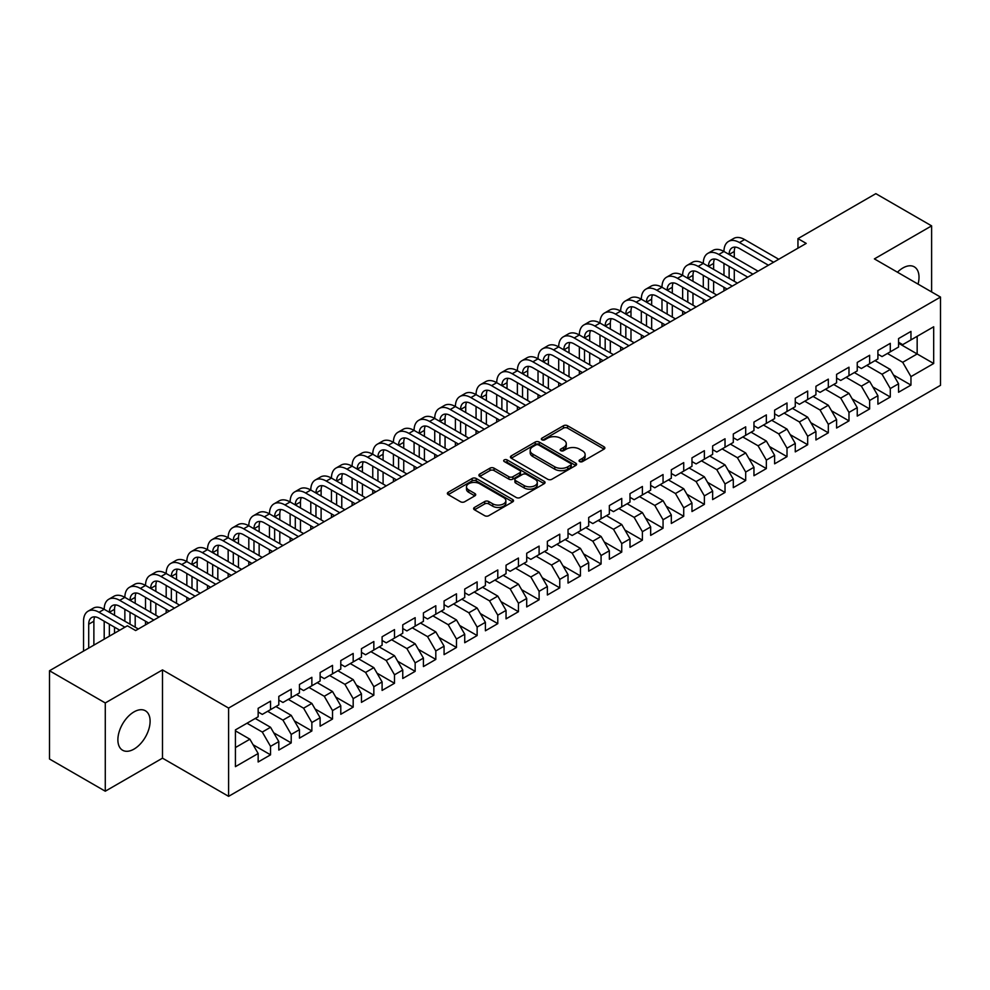 <?xml version="1.0" encoding="UTF-8"?>
<svg xmlns="http://www.w3.org/2000/svg" width="990" height="990" viewBox="0 0 990 990"><rect width="100%" height="100%" fill="white"/><g stroke="black" fill="none" stroke-linecap="round" stroke-linejoin="round"><path stroke-width="1.49" d="M579.657 461.575A2.005 1.163 0 0 0 582.491 461.575L604.036 449.138A2.871 1.658 0 0 0 604.878 447.975A2.871 1.658 0 0 0 604.036 446.799L567.542 425.725A2.871 1.658 0 0 0 563.483 425.725L541.938 438.162A2.005 1.163 0 0 0 541.344 438.978A2.005 1.163 0 0 0 541.938 439.808A2.005 1.163 0 0 0 544.772 439.808L547.569 438.199A9.182 5.297 0 0 1 560.538 438.199L563.582 439.944A9.182 5.297 0 0 1 566.268 443.693A9.182 5.297 0 0 1 563.582 447.443L560.798 449.052A2.005 1.163 0 0 0 560.204 449.868A2.005 1.163 0 0 0 560.798 450.685A2.005 1.163 0 0 0 563.632 450.685L566.429 449.076A9.182 5.297 0 0 1 579.398 449.076L582.442 450.834A9.182 5.297 0 0 1 585.127 454.583A9.182 5.297 0 0 1 582.442 458.333L579.657 459.942A2.005 1.163 0 0 0 579.063 460.758A2.005 1.163 0 0 0 579.657 461.575L579.657 459.942M133.996 749.108A22.782 13.155 120 0 0 148.884 729.024A22.782 13.155 120 0 0 145.382 710.771A22.782 13.155 120 0 0 133.996 711.897A22.782 13.155 120 0 0 119.109 731.969A22.782 13.155 120 0 0 122.599 750.234A22.782 13.155 120 0 0 133.996 749.108M918.064 284.118A22.782 13.155 120 0 0 914.29 266.842A22.782 13.155 120 0 0 902.905 267.968A22.782 13.155 120 0 0 897.447 272.213M474.47 507.437A2.871 1.658 0 0 0 473.628 508.613A2.871 1.658 0 0 0 474.47 509.788L484.704 515.691A2.871 1.658 0 0 0 488.763 515.691L512.684 501.881A2.871 1.658 0 0 0 513.525 500.705A2.871 1.658 0 0 0 512.684 499.542L476.19 478.467A2.871 1.658 0 0 0 472.131 478.467L448.21 492.278A2.871 1.658 0 0 0 447.369 493.453A2.871 1.658 0 0 0 448.21 494.616L460.573 501.769A2.871 1.658 0 0 0 464.632 501.769L474.866 495.854A2.871 1.658 0 0 0 475.707 494.678A2.871 1.658 0 0 0 474.866 493.515L468.74 489.963A7.673 4.43 0 0 1 466.488 486.832A7.673 4.43 0 0 1 471.228 482.749A7.673 4.43 0 0 1 479.581 483.702L503.613 497.574A7.673 4.43 0 0 1 505.865 500.705A7.673 4.43 0 0 1 501.126 504.801A7.673 4.43 0 0 1 492.76 503.836L488.763 501.534A2.871 1.658 0 0 0 484.704 501.534L474.47 507.437L474.47 509.788M105.274 702.949L105.274 791.208L162.496 758.167L162.496 669.908L105.274 702.949L49.5 670.75L127.388 625.779L135.642 630.556L806.219 243.404L797.952 238.627L797.952 248.168M162.496 669.908L228.603 708.073L940.5 297.074L940.5 385.333L228.603 796.344L228.603 708.073M931.615 291.939L931.615 225.869L874.393 258.897L940.5 297.074M931.615 225.869L875.841 193.656L797.952 238.627M547.767 479.284A2.871 1.658 0 0 0 551.826 479.284L575.747 465.473A2.871 1.658 0 0 0 576.588 464.298A2.871 1.658 0 0 0 575.747 463.134L539.253 442.06A2.871 1.658 0 0 0 535.194 442.06L511.273 455.87A2.871 1.658 0 0 0 510.432 457.046A2.871 1.658 0 0 0 511.273 458.209L547.767 479.284M505.073 462.008A2.005 1.163 0 0 1 507.115 462.293L544.178 483.702L520.294 497.487A2.871 1.658 0 0 1 516.236 497.487L479.742 476.413L479.742 474.074A2.871 1.658 0 0 0 478.9 475.25A2.871 1.658 0 0 0 479.742 476.413M479.742 474.074L489.976 468.159A2.871 1.658 0 0 1 494.035 468.159L508.835 476.71A2.871 1.658 0 0 0 512.894 476.71L519.688 472.787A2.871 1.658 0 0 0 520.517 471.624A2.871 1.658 0 0 0 519.688 470.448L504.269 461.55A2.005 1.163 0 0 1 503.687 460.734A2.005 1.163 0 0 1 504.925 459.657A2.005 1.163 0 0 1 507.115 459.904L544.215 481.338A2.871 1.658 0 0 1 545.057 482.501A2.871 1.658 0 0 1 544.215 483.677L544.215 481.338M898.561 343.233L917.161 353.962L917.161 336.315L933.681 326.774L910.961 339.892L910.961 331.415L898.561 338.58L898.561 347.045L890.295 351.821L890.295 343.344L877.907 350.497L877.907 358.974L869.641 363.738L869.641 355.274L857.241 362.427L857.241 370.904L848.987 375.668L848.987 367.203L836.587 374.356L836.587 382.821L828.321 387.597L828.321 379.133L815.933 386.286L815.933 394.75L807.667 399.527L807.667 391.05L795.267 398.215L795.267 406.68L787.013 411.456L787.013 402.979L774.613 410.145L774.613 418.609L766.347 423.374L766.347 414.909L753.959 422.062L753.959 430.539L745.693 435.303L745.693 426.839L733.293 433.991L733.293 442.456L725.027 447.233L725.027 438.768L712.639 445.921L712.639 454.385L704.373 459.162L704.373 450.685L691.973 457.85L691.973 466.315L683.719 471.092L683.719 462.615L671.319 469.78L671.319 478.244L663.053 483.009L663.053 474.544L650.665 481.697L650.665 490.174L642.399 494.938L642.399 486.474L629.999 493.626L629.999 502.091L621.745 506.868L621.745 498.403L609.345 505.556L609.345 514.02L601.079 518.797L601.079 510.32L588.691 517.485L588.691 525.95L580.425 530.727L580.425 522.25L568.025 529.415L568.025 537.879L559.758 542.644L559.758 534.179L547.371 541.332L547.371 549.809L539.105 554.573L539.105 546.109L526.705 553.261L526.705 561.726L518.451 566.503L518.451 558.038L506.051 565.191L506.051 573.656L497.784 578.432L497.784 569.955L485.397 577.12L485.397 585.585L477.131 590.362L477.131 581.885L464.731 589.05L464.731 597.514L456.477 602.279L456.477 593.814L444.077 600.967L444.077 609.444L435.81 614.208L435.81 605.744L423.423 612.897L423.423 621.361L415.157 626.138L415.157 617.673L402.757 624.826L402.757 633.291L394.503 638.067L394.503 629.591L382.103 636.756L382.103 645.22L373.836 649.997L373.836 641.52L361.449 648.685L361.449 657.15L353.183 661.914L353.183 653.449L340.783 660.602L340.783 669.079L332.516 673.843L332.516 665.379L320.129 672.532L320.129 680.996L311.862 685.773L311.862 677.309L299.463 684.461L299.463 692.926L291.209 697.702L291.209 689.226L278.809 696.391L278.809 704.855L270.542 709.632L270.542 701.155L258.155 708.32L258.155 716.785L235.422 729.902L235.422 766.644L258.155 753.514L249.888 739.208L235.422 730.855M933.681 326.774L933.681 363.503L910.961 376.621L902.694 362.315L887.411 353.479M893.5 375.012L910.961 385.098L910.961 376.621M910.961 385.098L898.561 392.25L898.561 383.786L890.295 388.55L882.041 374.245L866.745 365.409M872.846 386.942L890.295 397.015L890.295 388.55M890.295 397.015L877.907 404.18L877.907 395.703L869.641 400.48L861.374 386.162L846.091 377.339M852.18 398.871L869.641 408.944L869.641 400.48M869.641 408.944L857.241 416.097L857.241 407.632L848.987 412.409L840.72 398.091L825.437 389.268M831.526 410.8L848.987 420.874L848.987 412.409M848.987 420.874L836.587 428.026L836.587 419.562L828.321 424.326L820.067 410.021L804.771 401.197M810.872 422.718L828.321 432.803L828.321 424.326M828.321 432.803L815.933 439.956L815.933 431.492L807.667 436.256L799.4 421.95L784.117 413.115M790.206 434.647L807.667 444.733L807.667 436.256M807.667 444.733L795.267 451.886L795.267 443.421L787.013 448.185L778.746 433.88L763.451 425.044M769.552 446.577L787.013 456.65L787.013 448.185M787.013 456.65L774.613 463.815L774.613 455.338L766.347 460.115L758.08 445.797L742.797 436.974M748.898 458.506L766.347 468.579L766.347 460.115M766.347 468.579L753.959 475.732L753.959 467.268L745.693 472.044L737.426 457.726L722.143 448.903M728.232 470.436L745.693 480.509L745.693 472.044M745.693 480.509L733.293 487.662L733.293 479.197L725.027 483.974L716.772 469.656L701.477 460.833M707.578 482.353L725.027 492.438L725.027 483.974M725.027 492.438L712.639 499.591L712.639 491.127L704.373 495.891L696.106 481.586L680.823 472.762M686.912 494.282L704.373 504.368L704.373 495.891M704.373 504.368L691.973 511.521L691.973 503.056L683.719 507.821L675.452 493.515L660.169 484.679M666.258 506.212L683.719 516.285L683.719 507.821M683.719 516.285L671.319 523.45L671.319 514.973L663.053 519.75L654.798 505.432L639.503 496.609M645.604 518.141L663.053 528.215L663.053 519.75M663.053 528.215L650.665 535.38L650.665 526.903L642.399 531.679L634.132 517.362L618.849 508.538M624.938 530.071L642.399 540.144L642.399 531.679M642.399 540.144L629.999 547.297L629.999 538.832L621.745 543.609L613.478 529.291L598.183 520.468M604.284 541.988L621.745 552.074L621.745 543.609M621.745 552.074L609.345 559.226L609.345 550.762L601.079 555.526L592.812 541.221L577.529 532.397M583.63 553.917L601.079 564.003L601.079 555.526M601.079 564.003L588.691 571.156L588.691 562.691L580.425 567.456L572.158 553.15L556.875 544.314M562.964 565.847L580.425 575.92L580.425 567.456M580.425 575.92L568.025 583.085L568.025 574.608L559.758 579.385L551.504 565.067L536.209 556.244M542.31 577.776L559.758 587.85L559.758 579.385M559.758 587.85L547.371 595.015L547.371 586.538L539.105 591.315L530.838 576.997L515.555 568.173M521.656 589.706L539.105 599.779L539.105 591.315M539.105 599.779L526.705 606.932L526.705 598.467L518.451 603.244L510.184 588.926L494.901 580.103M500.989 601.623L518.451 611.709L518.451 603.244M518.451 611.709L506.051 618.861L506.051 610.397L497.784 615.161L489.53 600.856L474.235 592.032M480.336 613.553L497.784 623.638L497.784 615.161M497.784 623.638L485.397 630.791L485.397 622.326L477.131 627.091L468.864 612.785L453.581 603.95M459.669 625.482L477.131 635.555L477.131 627.091M477.131 635.555L464.731 642.72L464.731 634.244L456.477 639.02L448.21 624.702L432.927 615.879M439.016 637.412L456.477 647.485L456.477 639.02M456.477 647.485L444.077 654.65L444.077 646.173L435.81 650.95L427.556 636.632L412.261 627.808M418.362 649.341L435.81 659.414L435.81 650.95M435.81 659.414L423.423 666.567L423.423 658.102L415.157 662.879L406.89 648.561L391.607 639.738M397.695 661.258L415.157 671.344L415.157 662.879M415.157 671.344L402.757 678.496L402.757 670.032L394.503 674.796L386.236 660.491L370.941 651.668M377.042 673.188L394.503 683.273L394.503 674.796M394.503 683.273L382.103 690.426L382.103 681.962L373.836 686.726L365.57 672.42L350.287 663.585M356.388 685.117L373.836 695.19L373.836 686.726M373.836 695.19L361.449 702.356L361.449 693.879L353.183 698.655L344.916 684.337L329.633 675.514M335.721 697.047L353.183 707.12L353.183 698.655M353.183 707.12L340.783 714.285L340.783 705.808L332.516 710.585L324.262 696.267L308.967 687.444M315.067 708.976L332.516 719.049L332.516 710.585M332.516 719.049L320.129 726.202L320.129 717.738L311.862 722.514L303.596 708.197L288.313 699.373M294.401 720.893L311.862 730.979L311.862 722.514M311.862 730.979L299.463 738.132L299.463 729.667L291.209 734.432L282.942 720.126L267.659 711.303M273.747 732.823L291.209 742.908L291.209 734.432M291.209 742.908L278.809 750.061L278.809 741.597L270.542 746.361L262.288 732.055L246.993 723.22M253.094 744.752L270.542 754.826L270.542 746.361M270.542 754.826L258.155 761.991L258.155 753.514M258.155 712.008L262.288 714.396L270.542 709.632M235.422 747.561L249.888 739.208M278.809 700.091L282.942 702.467L291.209 697.702M262.288 732.055L270.542 727.279L255.259 718.455M278.809 741.597L270.542 727.279M299.463 688.161L303.596 690.55L311.862 685.773M282.942 720.126L291.209 715.349L275.913 706.526M299.463 729.667L291.209 715.349M320.129 676.232L324.262 678.62L332.516 673.843M303.596 708.197L311.862 703.42L296.579 694.596M320.129 717.738L311.862 703.42M340.783 664.302L344.916 666.691L353.183 661.914M324.262 696.267L332.516 691.503L317.233 682.667M340.783 705.808L332.516 691.503M361.449 652.373L365.57 654.761L373.836 649.997M344.916 684.337L353.183 679.573L337.887 670.75M361.449 693.879L353.183 679.573M382.103 640.456L386.236 642.832L394.503 638.067M365.57 672.42L373.836 667.644L358.553 658.82M382.103 681.962L373.836 667.644M402.757 628.526L406.89 630.915L415.157 626.138M386.236 660.491L394.503 655.714L379.207 646.891M402.757 670.032L394.503 655.714M423.423 616.597L427.556 618.985L435.81 614.208M406.89 648.561L415.157 643.785L399.873 634.961M423.423 658.102L415.157 643.785M444.077 604.667L448.21 607.056L456.477 602.279M427.556 636.632L435.81 631.868L420.527 623.032M444.077 646.173L435.81 631.868M464.731 592.738L468.864 595.126L477.131 590.362M448.21 624.702L456.477 619.938L441.181 611.115M464.731 634.244L456.477 619.938M485.397 580.821L489.53 583.197L497.784 578.432M468.864 612.785L477.131 608.009L461.847 599.185M485.397 622.326L477.131 608.009M506.051 568.891L510.184 571.279L518.451 566.503M489.53 600.856L497.784 596.079L482.501 587.256M506.051 610.397L497.784 596.079M526.705 556.962L530.838 559.35L539.105 554.573M510.184 588.926L518.451 584.15L503.155 575.326M526.705 598.467L518.451 584.15M547.371 545.032L551.504 547.421L559.758 542.644M530.838 576.997L539.105 572.232L523.821 563.397M547.371 586.538L539.105 572.232M568.025 533.103L572.158 535.491L580.425 530.727M551.504 565.067L559.758 560.303L544.475 551.48M568.025 574.608L559.758 560.303M588.691 521.186L592.812 523.562L601.079 518.797M572.158 553.15L580.425 548.373L565.129 539.55M588.691 562.691L580.425 548.373M609.345 509.256L613.478 511.632L621.745 506.868M592.812 541.221L601.079 536.444L585.795 527.62M609.345 550.762L601.079 536.444M629.999 497.327L634.132 499.715L642.399 494.938M613.478 529.291L621.745 524.514L606.449 515.691M629.999 538.832L621.745 524.514M650.665 485.397L654.798 487.785L663.053 483.009M634.132 517.362L642.399 512.597L627.115 503.762M650.665 526.903L642.399 512.597M671.319 473.468L675.452 475.856L683.719 471.092M654.798 505.432L663.053 500.668L647.769 491.844M671.319 514.973L663.053 500.668M691.973 461.55L696.106 463.926L704.373 459.162M675.452 493.515L683.719 488.738L668.423 479.915M691.973 503.056L683.719 488.738M712.639 449.621L716.772 451.997L725.027 447.233M696.106 481.586L704.373 476.809L689.09 467.985M712.639 491.127L704.373 476.809M733.293 437.691L737.426 440.08L745.693 435.303M716.772 469.656L725.027 464.879L709.743 456.056M733.293 479.197L725.027 464.879M753.959 425.762L758.08 428.15L766.347 423.374M737.426 457.726L745.693 452.962L730.397 444.126M753.959 467.268L745.693 452.962M774.613 413.832L778.746 416.221L787.013 411.456M758.08 445.797L766.347 441.033L751.063 432.209M774.613 455.338L766.347 441.033M795.267 401.915L799.4 404.291L807.667 399.527M778.746 433.88L787.013 429.103L771.717 420.28M795.267 443.421L787.013 429.103M815.933 389.986L820.067 392.362L828.321 387.597M799.4 421.95L807.667 417.174L792.384 408.35M815.933 431.492L807.667 417.174M836.587 378.056L840.72 380.445L848.987 375.668M820.067 410.021L828.321 405.244L813.038 396.421M836.587 419.562L828.321 405.244M857.241 366.127L861.374 368.515L869.641 363.738M840.72 398.091L848.987 393.327L833.691 384.491M857.241 407.632L848.987 393.327M877.907 354.197L882.041 356.586L890.295 351.821M861.374 386.162L869.641 381.397L854.358 372.574M877.907 395.703L869.641 381.397M898.561 342.268L902.694 344.656L910.961 339.892M882.041 374.245L890.295 369.468L875.012 360.645M898.561 383.786L890.295 369.468M49.5 670.75L49.5 759.008L105.274 791.208M162.496 758.167L228.603 796.344M902.694 362.315L917.161 353.962L933.681 363.503M580.462 461.86L582.442 460.721A9.182 5.297 0 0 0 585.127 456.972L585.127 454.583M566.268 443.693L566.268 446.082A9.182 5.297 0 0 1 563.582 449.831L561.602 450.97M604.036 446.799L604.036 449.138L567.542 428.113A2.871 1.658 0 0 0 563.483 428.113L542.743 440.092M575.71 465.498L539.253 444.448A2.871 1.658 0 0 0 535.194 444.448L511.31 458.234M570.686 465.114A2.005 1.163 0 0 0 571.267 464.298A2.005 1.163 0 0 0 570.686 463.481L538.647 444.98A2.005 1.163 0 0 0 535.8 444.98L532.868 446.676A9.182 5.297 0 0 0 530.182 450.425A9.182 5.297 0 0 0 532.868 454.175L554.759 466.822A9.182 5.297 0 0 0 567.74 466.822L570.686 465.114L570.686 467.503A2.005 1.163 0 0 0 571.267 466.686L571.267 464.298M530.182 450.425L530.182 452.814A9.182 5.297 0 0 0 532.868 456.563L532.868 454.175M570.686 467.503L567.74 469.198A9.182 5.297 0 0 1 554.759 469.198L532.868 456.563M479.779 476.438L489.976 470.547L489.976 468.159M520.517 471.624L520.517 474A2.871 1.658 0 0 1 519.688 475.175L512.894 479.098A2.871 1.658 0 0 1 508.835 479.098L494.035 470.547A2.871 1.658 0 0 0 489.976 470.547M524.193 485.583A7.673 4.43 0 0 0 532.558 486.536A7.673 4.43 0 0 0 537.285 482.452A7.673 4.43 0 0 0 535.046 479.321L526.581 474.433A2.871 1.658 0 0 0 522.522 474.433L515.728 478.343A2.871 1.658 0 0 0 514.887 479.519A2.871 1.658 0 0 0 515.728 480.695L524.193 485.583L524.193 487.959A7.673 4.43 0 0 0 532.558 488.924A7.673 4.43 0 0 0 537.285 484.828L537.285 482.452M514.887 479.519L514.887 481.907A2.871 1.658 0 0 0 515.728 483.071L515.728 480.695M524.193 487.959L515.728 483.071M505.865 500.705L505.865 503.093A7.673 4.43 0 0 1 501.126 507.189A7.673 4.43 0 0 1 492.76 506.224L488.763 503.91A2.871 1.658 0 0 0 484.704 503.91L474.507 509.8M466.488 486.832L466.488 489.221A7.673 4.43 0 0 0 468.74 492.352L468.74 489.963M474.829 495.879L468.74 492.352M512.647 501.905L476.19 480.855A2.871 1.658 0 0 0 472.131 480.855L448.247 494.641L448.21 492.278M83.544 651.086L83.544 621.225A21.916 12.647 60 0 1 88.085 611.189L93.246 608.207A21.916 12.647 60 0 1 104.198 609.296A21.916 12.647 60 0 1 108.739 599.272L113.912 596.289A21.916 12.647 60 0 1 124.864 597.366A21.916 12.647 60 0 1 129.405 587.342L134.566 584.36A21.916 12.647 60 0 1 145.518 585.437A21.916 12.647 60 0 1 150.059 575.413L155.22 572.43A21.916 12.647 60 0 1 166.184 573.519A21.916 12.647 60 0 1 170.713 563.483L175.886 560.501A21.916 12.647 60 0 1 186.838 561.59A21.916 12.647 60 0 1 191.379 551.554L196.54 548.571A21.916 12.647 60 0 1 207.492 549.66A21.916 12.647 60 0 1 212.033 539.637L217.194 536.654A21.916 12.647 60 0 1 228.158 537.731A21.916 12.647 60 0 1 232.687 527.707L237.86 524.725A21.916 12.647 60 0 1 248.812 525.801A21.916 12.647 60 0 1 253.353 515.778L258.514 512.795A21.916 12.647 60 0 1 269.466 513.884A21.916 12.647 60 0 1 274.007 503.848L279.18 500.866A21.916 12.647 60 0 1 290.132 501.955A21.916 12.647 60 0 1 294.673 491.919L299.834 488.936A21.916 12.647 60 0 1 310.786 490.025A21.916 12.647 60 0 1 315.327 480.002L320.488 477.019A21.916 12.647 60 0 1 331.452 478.096A21.916 12.647 60 0 1 335.981 468.072L341.154 465.09A21.916 12.647 60 0 1 352.106 466.166A21.916 12.647 60 0 1 356.647 456.143L361.808 453.16A21.916 12.647 60 0 1 372.76 454.249A21.916 12.647 60 0 1 377.301 444.213L382.462 441.231A21.916 12.647 60 0 1 393.426 442.32A21.916 12.647 60 0 1 397.955 432.284L403.128 429.301A21.916 12.647 60 0 1 414.08 430.39A21.916 12.647 60 0 1 418.621 420.366L423.782 417.384A21.916 12.647 60 0 1 434.734 418.461A21.916 12.647 60 0 1 439.275 408.437L444.448 405.454A21.916 12.647 60 0 1 455.4 406.531A21.916 12.647 60 0 1 459.942 396.507L465.102 393.525A21.916 12.647 60 0 1 476.054 394.614A21.916 12.647 60 0 1 480.596 384.578L485.756 381.596A21.916 12.647 60 0 1 496.72 382.685A21.916 12.647 60 0 1 501.249 372.648L506.422 369.666A21.916 12.647 60 0 1 517.374 370.755A21.916 12.647 60 0 1 521.916 360.719L527.076 357.749A21.916 12.647 60 0 1 538.028 358.825A21.916 12.647 60 0 1 542.57 348.802L547.73 345.819A21.916 12.647 60 0 1 558.694 346.896A21.916 12.647 60 0 1 563.223 336.872L568.396 333.89A21.916 12.647 60 0 1 579.348 334.979A21.916 12.647 60 0 1 583.89 324.943L589.05 321.96A21.916 12.647 60 0 1 600.002 323.049A21.916 12.647 60 0 1 604.543 313.013L609.704 310.031A21.916 12.647 60 0 1 620.668 311.12A21.916 12.647 60 0 1 625.21 301.084L630.37 298.114A21.916 12.647 60 0 1 641.322 299.19A21.916 12.647 60 0 1 645.864 289.167L651.024 286.184A21.916 12.647 60 0 1 661.988 287.261A21.916 12.647 60 0 1 666.518 277.237L671.69 274.255A21.916 12.647 60 0 1 682.642 275.344A21.916 12.647 60 0 1 687.184 265.308L692.344 262.325A21.916 12.647 60 0 1 703.296 263.414A21.916 12.647 60 0 1 707.838 253.378L712.998 250.396A21.916 12.647 60 0 1 723.962 251.485A21.916 12.647 60 0 1 728.491 241.449L733.664 238.479A21.916 12.647 60 0 1 744.616 239.555L778.746 259.256M728.491 241.449A21.916 12.647 60 0 1 739.456 242.538L773.574 262.239M768.413 265.221L739.456 248.502A14.603 8.44 -120 0 0 732.142 247.785A14.603 8.44 -120 0 0 729.123 254.467L734.283 251.485L734.283 257.45M735.199 247.104A14.603 8.44 -120 0 0 734.283 251.485M729.123 266.397L729.123 278.326M734.283 269.379L734.283 281.308M723.962 290.887L723.962 287.261M723.962 275.344L723.962 263.414M707.838 253.378A21.916 12.647 60 0 1 718.79 254.467L723.962 251.485L758.08 271.186M718.79 254.467L752.92 274.168M747.759 277.151L718.79 260.432A14.603 8.44 -120 0 0 711.488 259.702A14.603 8.44 -120 0 0 708.469 266.397L713.629 263.414L713.629 269.379M714.545 259.034A14.603 8.44 -120 0 0 713.629 263.414M708.469 278.326L708.469 290.243M713.629 281.308L713.629 293.226M703.296 302.816L703.296 299.19M703.296 287.261L703.296 275.344M687.184 265.308A21.916 12.647 60 0 1 698.136 266.397L703.296 263.414L737.426 283.115M698.136 266.397L732.266 286.098M727.093 289.08L698.136 272.361A14.603 8.44 -120 0 0 690.834 271.631A14.603 8.44 -120 0 0 687.803 278.326L692.975 275.344L692.975 281.308M693.891 270.963A14.603 8.44 -120 0 0 692.975 275.344M687.803 290.243L687.803 302.173M692.975 293.226L692.975 305.155M682.642 314.746L682.642 311.12M682.642 299.19L682.642 287.261M666.518 277.237A21.916 12.647 60 0 1 677.482 278.326L682.642 275.344L716.772 295.045M677.482 278.326L711.6 298.027M706.439 301.01L677.482 284.279A14.603 8.44 -120 0 0 670.168 283.561A14.603 8.44 -120 0 0 667.149 290.243L672.309 287.261L672.309 293.226M673.225 282.892A14.603 8.44 -120 0 0 672.309 287.261M667.149 302.173L667.149 314.102M672.309 305.155L672.309 317.085M661.988 326.675L661.988 323.049M661.988 311.12L661.988 299.19M645.864 289.167A21.916 12.647 60 0 1 656.816 290.243L661.988 287.261L696.106 306.974M656.816 290.243L690.946 309.957M685.785 312.939L656.816 296.208A14.603 8.44 -120 0 0 649.514 295.49A14.603 8.44 -120 0 0 646.495 302.173L651.655 299.19L651.655 305.155M652.571 294.81A14.603 8.44 -120 0 0 651.655 299.19M646.495 314.102L646.495 326.032M651.655 317.085L651.655 329.014M641.322 338.605L641.322 334.979M641.322 323.049L641.322 311.12M625.21 301.084A21.916 12.647 60 0 1 636.162 302.173L641.322 299.19L675.452 318.891M636.162 302.173L670.292 321.874M665.119 324.856L636.162 308.137A14.603 8.44 -120 0 0 628.86 307.42A14.603 8.44 -120 0 0 625.829 314.102L630.989 311.12L630.989 317.085M631.905 306.739A14.603 8.44 -120 0 0 630.989 311.12M625.829 326.032L625.829 337.961M630.989 329.014L630.989 340.944M620.668 350.522L620.668 346.896M620.668 334.979L620.668 323.049M604.543 313.013A21.916 12.647 60 0 1 615.495 314.102L620.668 311.12L654.798 330.821M615.495 314.102L649.626 333.803M644.465 336.786L615.495 320.067A14.603 8.44 -120 0 0 608.194 319.337A14.603 8.44 -120 0 0 605.175 326.032L610.335 323.049L610.335 329.014M611.251 318.669A14.603 8.44 -120 0 0 610.335 323.049M605.175 337.961L605.175 349.878M610.335 340.944L610.335 352.861M600.002 362.451L600.002 358.825M600.002 346.896L600.002 334.979M583.89 324.943A21.916 12.647 60 0 1 594.841 326.032L600.002 323.049L634.132 342.75M594.841 326.032L628.972 345.733M623.811 348.715L594.841 331.996A14.603 8.44 -120 0 0 587.54 331.266A14.603 8.44 -120 0 0 584.508 337.961L589.681 334.979L589.681 340.944M590.597 330.598A14.603 8.44 -120 0 0 589.681 334.979M584.508 349.878L584.508 361.808M589.681 352.861L589.681 364.79M579.348 374.381L579.348 370.755M579.348 358.825L579.348 346.896M563.223 336.872A21.916 12.647 60 0 1 574.188 337.961L579.348 334.979L613.478 354.68M574.188 337.961L608.306 357.662M603.145 360.645L574.188 343.914A14.603 8.44 -120 0 0 566.874 343.196A14.603 8.44 -120 0 0 563.855 349.878L569.015 346.896L569.015 352.861M569.931 342.528A14.603 8.44 -120 0 0 569.015 346.896M563.855 361.808L563.855 373.737M569.015 364.79L569.015 376.72M558.694 386.31L558.694 382.685M558.694 370.755L558.694 358.825M542.57 348.802A21.916 12.647 60 0 1 553.521 349.878L558.694 346.896L592.812 366.609M553.521 349.878L587.652 369.592M582.491 372.574L553.521 355.843A14.603 8.44 -120 0 0 546.22 355.125A14.603 8.44 -120 0 0 543.201 361.808L548.361 358.825L548.361 364.79M549.277 354.445A14.603 8.44 -120 0 0 548.361 358.825M543.201 373.737L543.201 385.667M548.361 376.72L548.361 388.649M538.028 398.24L538.028 394.614M538.028 382.685L538.028 370.755M521.916 360.719A21.916 12.647 60 0 1 532.868 361.808L538.028 358.825L572.158 378.526M532.868 361.808L566.998 381.509M561.825 384.491L532.868 367.773A14.603 8.44 -120 0 0 525.566 367.055A14.603 8.44 -120 0 0 522.534 373.737L527.707 370.755L527.707 376.72M528.623 366.374A14.603 8.44 -120 0 0 527.707 370.755M522.534 385.667L522.534 397.596M527.707 388.649L527.707 400.579M517.374 410.157L517.374 406.531M517.374 394.614L517.374 382.685M501.249 372.648A21.916 12.647 60 0 1 512.214 373.737L517.374 370.755L551.504 390.456M512.214 373.737L546.332 393.438M541.171 396.421L512.214 379.702A14.603 8.44 -120 0 0 504.9 378.972A14.603 8.44 -120 0 0 501.881 385.667L507.041 382.685L507.041 388.649M507.957 378.304A14.603 8.44 -120 0 0 507.041 382.685M501.881 397.596L501.881 409.514M507.041 400.579L507.041 412.496M496.72 422.087L496.72 418.461M496.72 406.531L496.72 394.614M480.596 384.578A21.916 12.647 60 0 1 491.547 385.667L496.72 382.685L530.838 402.386M491.547 385.667L525.678 405.368M520.517 408.35L491.547 391.632A14.603 8.44 -120 0 0 484.246 390.901A14.603 8.44 -120 0 0 481.227 397.596L486.387 394.614L486.387 400.579M487.303 390.233A14.603 8.44 -120 0 0 486.387 394.614M481.227 409.514L481.227 421.443M486.387 412.496L486.387 424.425M476.054 434.016L476.054 430.39M476.054 418.461L476.054 406.531M459.942 396.507A21.916 12.647 60 0 1 470.894 397.596L476.054 394.614L510.184 414.315M470.894 397.596L505.024 417.297M499.851 420.28L470.894 403.549A14.603 8.44 -120 0 0 463.592 402.831A14.603 8.44 -120 0 0 460.56 409.514L465.733 406.531L465.733 412.496M466.637 402.163A14.603 8.44 -120 0 0 465.733 406.531M460.56 421.443L460.56 433.373M465.733 424.425L465.733 436.355M455.4 445.946L455.4 442.32M455.4 430.39L455.4 418.461M439.275 408.437A21.916 12.647 60 0 1 450.227 409.514L455.4 406.531L489.53 426.245M450.227 409.514L484.358 429.227M479.197 432.209L450.227 415.478A14.603 8.44 -120 0 0 442.926 414.761A14.603 8.44 -120 0 0 439.907 421.443L445.067 418.461L445.067 424.425M445.983 414.08A14.603 8.44 -120 0 0 445.067 418.461M439.907 433.373L439.907 445.302M445.067 436.355L445.067 448.284M434.734 457.875L434.734 454.249M434.734 442.32L434.734 430.39M418.621 420.366A21.916 12.647 60 0 1 429.573 421.443L434.734 418.461L468.864 438.162M429.573 421.443L463.704 441.144M458.543 444.126L429.573 427.408A14.603 8.44 -120 0 0 422.272 426.69A14.603 8.44 -120 0 0 419.24 433.373L424.413 430.39L424.413 436.355M425.329 426.009A14.603 8.44 -120 0 0 424.413 430.39M419.24 445.302L419.24 457.232M424.413 448.284L424.413 460.214M414.08 469.792L414.08 466.166M414.08 454.249L414.08 442.32M397.955 432.284A21.916 12.647 60 0 1 408.92 433.373L414.08 430.39L448.21 450.091M408.92 433.373L443.05 453.074M437.877 456.056L408.92 439.337A14.603 8.44 -120 0 0 401.618 438.607A14.603 8.44 -120 0 0 398.586 445.302L403.747 442.32L403.747 448.284M404.663 437.939A14.603 8.44 -120 0 0 403.747 442.32M398.586 457.232L398.586 469.149M403.747 460.214L403.747 472.131M393.426 481.722L393.426 478.096M393.426 466.166L393.426 454.249M377.301 444.213A21.916 12.647 60 0 1 388.253 445.302L393.426 442.32L427.544 462.021M388.253 445.302L422.384 465.003M417.223 467.985L388.253 451.267A14.603 8.44 -120 0 0 380.952 450.537A14.603 8.44 -120 0 0 377.933 457.232L383.093 454.249L383.093 460.214M384.009 449.868A14.603 8.44 -120 0 0 383.093 454.249M377.933 469.149L377.933 481.078M383.093 472.131L383.093 484.061M372.76 493.651L372.76 490.025M372.76 478.096L372.76 466.166M356.647 456.143A21.916 12.647 60 0 1 367.599 457.232L372.76 454.249L406.89 473.95M367.599 457.232L401.73 476.933M396.557 479.915L367.599 463.196A14.603 8.44 -120 0 0 360.298 462.466A14.603 8.44 -120 0 0 357.266 469.149L362.439 466.166L362.439 472.131M363.355 461.798A14.603 8.44 -120 0 0 362.439 466.166M357.266 481.078L357.266 493.008M362.439 484.061L362.439 495.99M352.106 505.581L352.106 501.955M352.106 490.025L352.106 478.096M335.981 468.072A21.916 12.647 60 0 1 346.946 469.149L352.106 466.166L386.236 485.88M346.946 469.149L381.063 488.862M375.903 491.844L346.946 475.113A14.603 8.44 -120 0 0 339.632 474.396A14.603 8.44 -120 0 0 336.612 481.078L341.773 478.096L341.773 484.061M342.689 473.715A14.603 8.44 -120 0 0 341.773 478.096M336.612 493.008L336.612 504.937M341.773 495.99L341.773 507.92M331.452 517.51L331.452 513.884M331.452 501.955L331.452 490.025M315.327 480.002A21.916 12.647 60 0 1 326.279 481.078L331.452 478.096L365.57 497.797M326.279 481.078L360.41 500.779M355.249 503.762L326.279 487.043A14.603 8.44 -120 0 0 318.978 486.325A14.603 8.44 -120 0 0 315.959 493.008L321.119 490.025L321.119 495.99M322.035 485.644A14.603 8.44 -120 0 0 321.119 490.025M315.959 504.937L315.959 516.867M321.119 507.92L321.119 519.849M310.786 529.427L310.786 525.801M310.786 513.884L310.786 501.955M294.673 491.919A21.916 12.647 60 0 1 305.625 493.008L310.786 490.025L344.916 509.726M305.625 493.008L339.756 512.709M334.583 515.691L305.625 498.972A14.603 8.44 -120 0 0 298.324 498.242A14.603 8.44 -120 0 0 295.292 504.937L300.465 501.955L300.465 507.92M301.368 497.574A14.603 8.44 -120 0 0 300.465 501.955M295.292 516.867L295.292 528.784M300.465 519.849L300.465 531.766M290.132 541.357L290.132 537.731M290.132 525.801L290.132 513.884M274.007 503.848A21.916 12.647 60 0 1 284.959 504.937L290.132 501.955L324.262 521.656M284.959 504.937L319.089 524.638M313.929 527.62L284.959 510.902A14.603 8.44 -120 0 0 277.658 510.172A14.603 8.44 -120 0 0 274.638 516.867L279.799 513.884L279.799 519.849M280.714 509.504A14.603 8.44 -120 0 0 279.799 513.884M274.638 528.784L274.638 540.713M279.799 531.766L279.799 543.696M269.466 553.286L269.466 549.66M269.466 537.731L269.466 525.801M253.353 515.778A21.916 12.647 60 0 1 264.305 516.867L269.466 513.884L303.596 533.585M264.305 516.867L298.435 536.568M293.275 539.55L264.305 522.831A14.603 8.44 -120 0 0 257.004 522.101A14.603 8.44 -120 0 0 253.972 528.784L259.145 525.801L259.145 531.766M260.061 521.433A14.603 8.44 -120 0 0 259.145 525.801M253.972 540.713L253.972 552.643M259.145 543.696L259.145 555.625M248.812 565.216L248.812 561.59M248.812 549.66L248.812 537.731M232.687 527.707A21.916 12.647 60 0 1 243.651 528.784L248.812 525.801L282.942 545.515M243.651 528.784L277.782 548.497M272.609 551.48L243.651 534.749A14.603 8.44 -120 0 0 236.35 534.031A14.603 8.44 -120 0 0 233.318 540.713L238.479 537.731L238.479 543.696M239.394 533.35A14.603 8.44 -120 0 0 238.479 537.731M233.318 552.643L233.318 564.572M238.479 555.625L238.479 567.555M228.158 577.145L228.158 573.519M228.158 561.59L228.158 549.66M212.033 539.637A21.916 12.647 60 0 1 222.985 540.713L228.158 537.731L262.288 557.432M222.985 540.713L257.115 560.414M251.955 563.397L222.985 546.678A14.603 8.44 -120 0 0 215.684 545.96A14.603 8.44 -120 0 0 212.664 552.643L217.825 549.66L217.825 555.625M218.74 545.28A14.603 8.44 -120 0 0 217.825 549.66M212.664 564.572L212.664 576.502M217.825 567.555L217.825 579.484M207.492 589.062L207.492 585.437M207.492 573.519L207.492 561.59M191.379 551.554A21.916 12.647 60 0 1 202.331 552.643L207.492 549.66L241.622 569.361M202.331 552.643L236.462 572.344M231.289 575.326L202.331 558.607A14.603 8.44 -120 0 0 195.03 557.877A14.603 8.44 -120 0 0 191.998 564.572L197.171 561.59L197.171 567.555M198.087 557.209A14.603 8.44 -120 0 0 197.171 561.59M191.998 576.502L191.998 588.419M197.171 579.484L197.171 591.401M186.838 600.992L186.838 597.366M186.838 585.437L186.838 573.519M170.713 563.483A21.916 12.647 60 0 1 181.677 564.572L186.838 561.59L220.968 581.291M181.677 564.572L215.795 584.273M210.635 587.256L181.677 570.537A14.603 8.44 -120 0 0 174.364 569.807A14.603 8.44 -120 0 0 171.344 576.502L176.505 573.519L176.505 579.484M177.42 569.139A14.603 8.44 -120 0 0 176.505 573.519M171.344 588.419L171.344 600.348M176.505 591.401L176.505 603.331M166.184 612.921L166.184 609.296M166.184 597.366L166.184 585.437M150.059 575.413A21.916 12.647 60 0 1 161.011 576.502L166.184 573.519L200.302 593.22M161.011 576.502L195.141 596.203M189.981 599.185L161.011 582.466A14.603 8.44 -120 0 0 153.71 581.736A14.603 8.44 -120 0 0 150.69 588.419L155.851 585.449L155.851 591.401M156.767 581.068A14.603 8.44 -120 0 0 155.851 585.449M150.69 600.348L150.69 612.278M155.851 603.331L155.851 615.26M145.518 624.851L145.518 621.225M145.518 609.296L145.518 597.366M129.405 587.342A21.916 12.647 60 0 1 140.357 588.419L145.518 585.437L179.648 605.15M140.357 588.419L174.488 608.132M169.315 611.115L140.357 594.384A14.603 8.44 -120 0 0 133.056 593.666A14.603 8.44 -120 0 0 130.024 600.348L135.197 597.366L135.197 603.331M136.1 592.985A14.603 8.44 -120 0 0 135.197 597.366M130.024 612.278L130.024 624.207M135.197 615.26L135.197 627.19M124.864 621.225L124.864 609.296M108.739 599.272A21.916 12.647 60 0 1 119.703 600.348L124.864 597.366L158.994 617.067M119.703 600.348L153.821 620.049M148.661 623.032L119.703 606.313A14.603 8.44 -120 0 0 112.39 605.595A14.603 8.44 -120 0 0 109.37 612.278L114.531 609.296L114.531 615.26M115.446 604.915A14.603 8.44 -120 0 0 114.531 609.296M109.37 624.207L109.37 636.174M114.531 627.19L114.531 633.204M104.198 639.156L104.198 621.225M88.085 611.189A21.916 12.647 60 0 1 99.037 612.278L104.198 609.296L138.328 628.996M99.037 612.278L124.901 627.215M119.741 630.197L99.037 618.243A14.603 8.44 -120 0 0 91.736 617.513A14.603 8.44 -120 0 0 88.704 624.207L88.704 648.104M94.792 616.844A14.603 8.44 -120 0 0 93.877 621.225L93.877 645.121M582.442 460.721L582.442 458.333M560.798 450.685L560.798 449.052M563.582 449.831L563.582 447.443M541.938 439.808L541.938 438.162M563.483 428.113L563.483 425.725M567.542 428.113L567.542 425.725M511.273 458.209L511.273 455.87M535.194 444.448L535.194 442.06M539.253 444.448L539.253 442.06M575.747 465.473L575.747 463.134M554.759 469.198L554.759 466.822M567.74 469.198L567.74 466.822M494.035 470.547L494.035 468.159M508.835 479.098L508.835 476.71M512.894 479.098L512.894 476.71M519.688 475.175L519.688 472.787M507.115 462.293L507.115 459.904M484.704 503.91L484.704 501.534M488.763 503.91L488.763 501.534M492.76 506.224L492.76 503.836M474.866 495.854L474.866 493.515M472.131 480.855L472.131 478.467M476.19 480.855L476.19 478.467M512.684 501.881L512.684 499.542M744.616 239.555L739.456 242.538M93.877 621.225L88.704 624.207"/></g></svg>

